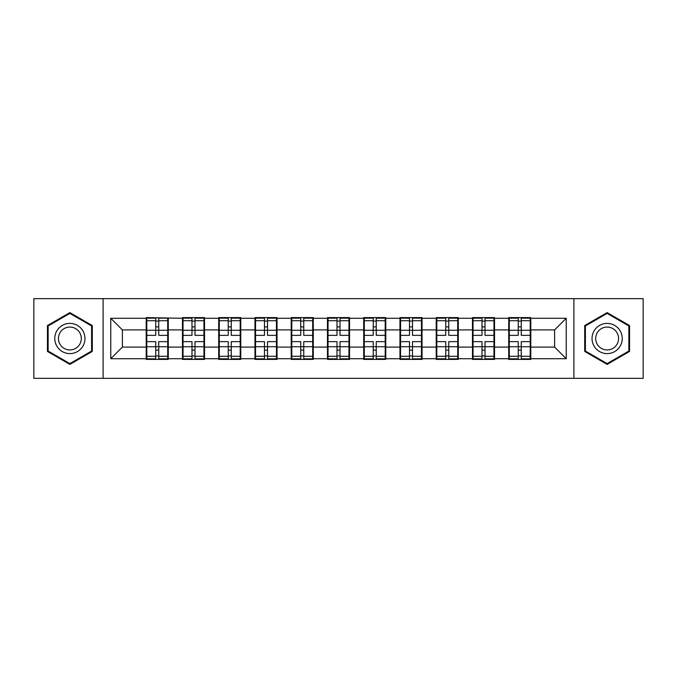 <?xml version="1.0" encoding="UTF-8"?>
<svg xmlns="http://www.w3.org/2000/svg" width="677" height="677" viewBox="0 0 677 677"><rect width="100%" height="100%" fill="white"/><g stroke="black" fill="none" stroke-linecap="round" stroke-linejoin="round"><path stroke-width="1.02" d="M573.901 378.35L643.15 378.35L643.15 298.65L573.901 298.65L573.901 378.35L103.099 378.35L103.099 298.65L33.85 298.65L33.85 378.35L103.099 378.35M530.793 336.757L530.209 336.757M509.299 336.757L508.715 336.757M508.715 340.243L509.299 340.243M530.209 340.243L530.793 340.243M494.54 336.757L493.965 336.757M473.045 336.757L472.47 336.757M472.47 340.243L473.045 340.243M493.965 340.243L494.54 340.243M458.295 336.757L457.711 336.757M436.8 336.757L436.216 336.757M436.216 340.243L436.8 340.243M457.711 340.243L458.295 340.243M422.042 336.757L421.458 336.757M400.547 336.757L399.963 336.757M399.963 340.243L400.547 340.243M421.458 340.243L422.042 340.243M385.788 336.757L385.205 336.757M364.294 336.757L363.71 336.757M363.71 340.243L364.294 340.243M385.205 340.243L385.788 340.243M349.535 336.757L348.96 336.757M328.04 336.757L327.465 336.757M327.465 340.243L328.04 340.243M348.96 340.243L349.535 340.243M313.29 336.757L312.706 336.757M291.795 336.757L291.212 336.757M291.212 340.243L291.795 340.243M312.706 340.243L313.29 340.243M277.037 336.757L276.453 336.757M255.542 336.757L254.958 336.757M254.958 340.243L255.542 340.243M276.453 340.243L277.037 340.243M240.784 336.757L240.2 336.757M219.289 336.757L218.705 336.757M218.705 340.243L219.289 340.243M240.2 340.243L240.784 340.243M204.53 336.757L203.955 336.757M183.035 336.757L182.46 336.757M182.46 340.243L183.035 340.243M203.955 340.243L204.53 340.243M573.901 298.65L103.099 298.65M554.615 347.098L554.615 329.902L530.793 329.902L530.793 347.098L554.615 347.098L566.234 358.717L566.234 318.283L530.793 318.283L530.793 317.589L508.715 317.589L508.715 329.902L494.54 329.902L494.54 347.098L508.715 347.098L508.715 329.902M566.234 358.717L530.793 358.717L530.793 359.411L508.715 359.411L508.715 358.717L494.54 358.717L494.54 359.411L472.47 359.411L472.47 358.717L458.295 358.717L458.295 359.411L436.216 359.411L436.216 358.717L422.042 358.717L422.042 359.411L399.963 359.411L399.963 358.717L385.788 358.717L385.788 359.411L363.71 359.411L363.71 358.717L349.535 358.717L349.535 359.411L327.465 359.411L327.465 358.717L313.29 358.717L313.29 359.411L291.212 359.411L291.212 358.717L277.037 358.717L277.037 359.411L254.958 359.411L254.958 358.717L240.784 358.717L240.784 359.411L218.705 359.411L218.705 358.717L204.53 358.717L204.53 359.411L182.46 359.411L182.46 358.717L168.285 358.717L168.285 359.411L146.207 359.411L146.207 358.717L110.766 358.717L110.766 318.283L146.207 318.283L146.207 329.902L122.385 329.902L122.385 347.098L146.207 347.098L146.207 329.902M508.715 318.283L494.54 318.283L494.54 317.589L472.47 317.589L472.47 318.283L458.295 318.283L458.295 317.589L436.216 317.589L436.216 318.283L422.042 318.283L422.042 317.589L399.963 317.589L399.963 318.283L385.788 318.283L385.788 317.589L363.71 317.589L363.71 318.283L349.535 318.283L349.535 317.589L327.465 317.589L327.465 318.283L313.29 318.283L313.29 317.589L291.212 317.589L291.212 318.283L277.037 318.283L277.037 317.589L254.958 317.589L254.958 318.283L240.784 318.283L240.784 317.589L218.705 317.589L218.705 318.283L204.53 318.283L204.53 317.589L182.46 317.589L182.46 318.283L146.207 317.589L146.207 318.283M508.715 347.098L508.715 358.717M494.54 347.098L494.54 358.717M494.54 318.283L494.54 329.902M458.295 347.098L472.47 347.098L472.47 329.902L458.295 329.902L458.295 358.717M472.47 347.098L472.47 358.717M472.47 318.283L472.47 329.902M458.295 318.283L458.295 329.902M422.042 347.098L436.216 347.098L436.216 329.902L422.042 329.902L422.042 358.717M436.216 347.098L436.216 358.717M436.216 318.283L436.216 329.902M422.042 318.283L422.042 329.902M385.788 347.098L399.963 347.098L399.963 329.902L385.788 329.902L385.788 358.717M399.963 347.098L399.963 358.717M399.963 318.283L399.963 329.902M385.788 318.283L385.788 329.902M349.535 347.098L363.71 347.098L363.71 329.902L349.535 329.902L349.535 358.717M363.71 347.098L363.71 358.717M363.71 318.283L363.71 329.902M349.535 318.283L349.535 329.902M313.29 347.098L327.465 347.098L327.465 329.902L313.29 329.902L313.29 358.717M327.465 347.098L327.465 358.717M327.465 318.283L327.465 329.902M313.29 318.283L313.29 329.902M277.037 347.098L291.212 347.098L291.212 329.902L277.037 329.902L277.037 358.717M291.212 347.098L291.212 358.717M291.212 318.283L291.212 329.902M277.037 318.283L277.037 329.902M240.784 347.098L254.958 347.098L254.958 329.902L240.784 329.902L240.784 358.717M254.958 347.098L254.958 358.717M254.958 318.283L254.958 329.902M240.784 318.283L240.784 329.902M204.53 347.098L218.705 347.098L218.705 329.902L204.53 329.902L204.53 358.717M218.705 347.098L218.705 358.717M218.705 318.283L218.705 329.902M204.53 318.283L204.53 329.902M168.285 347.098L182.46 347.098L182.46 329.902L168.285 329.902L168.285 358.717M182.46 347.098L182.46 358.717M182.46 318.283L182.46 329.902M168.285 318.283L168.285 329.902M168.285 336.757L167.701 336.757M146.791 336.757L146.207 336.757M146.207 340.243L146.791 340.243M167.701 340.243L168.285 340.243M146.207 347.098L146.207 358.717M122.385 347.098L110.766 358.717M110.766 318.283L122.385 329.902M530.793 347.098L530.793 358.717M530.793 318.283L530.793 329.902M566.234 318.283L554.615 329.902M69.866 312.605L47.441 325.552L47.441 351.448L69.866 364.395L92.292 351.448L92.292 325.552L69.866 312.605M584.708 351.448L607.134 364.395L629.559 351.448L629.559 325.552L607.134 312.605L584.708 325.552L584.708 351.448M167.701 341.64L167.701 358.835L158.756 358.835L158.756 341.64L167.701 341.64L167.701 318.165L158.756 318.165L158.756 320.72L167.701 320.72M146.791 330.266L155.735 330.266L155.735 318.165L146.791 318.165L146.791 341.64L155.735 341.64L155.735 358.835L146.791 358.835L146.791 356.28L155.735 356.28M155.735 326.898L158.756 326.898M158.756 321.076L155.735 321.076M155.735 330.283L158.756 330.283M155.735 330.266L155.735 335.36L146.791 335.36M146.791 320.72L155.735 320.72M155.735 346.717L158.756 346.717M155.735 355.924L158.756 355.924M155.735 350.102L158.756 350.102M146.791 341.64L146.791 356.28M158.756 356.28L167.701 356.28M158.756 320.72L158.756 335.36L167.701 335.36M203.955 341.64L203.955 358.835L195.001 358.835L195.001 341.64L203.955 341.64L203.955 318.165L195.001 318.165L195.001 320.72L203.955 320.72M183.035 330.266L191.98 330.266L191.98 318.165L183.035 318.165L183.035 341.64L191.98 341.64L191.98 358.835L183.035 358.835L183.035 356.28L191.98 356.28M191.98 326.898L195.001 326.898M195.001 321.076L191.98 321.076M191.98 330.283L195.001 330.283M191.98 330.266L191.98 335.36L183.035 335.36M183.035 320.72L191.98 320.72M191.98 346.717L195.001 346.717M191.98 355.924L195.001 355.924M191.98 350.102L195.001 350.102M183.035 341.64L183.035 356.28M195.001 356.28L203.955 356.28M195.001 320.72L195.001 335.36L203.955 335.36M240.2 341.64L240.2 358.835L231.255 358.835L231.255 341.64L240.2 341.64L240.2 318.165L231.255 318.165L231.255 320.72L240.2 320.72M219.289 330.266L228.234 330.266L228.234 318.165L219.289 318.165L219.289 341.64L228.234 341.64L228.234 358.835L219.289 358.835L219.289 356.28L228.234 356.28M228.234 326.898L231.255 326.898M231.255 321.076L228.234 321.076M228.234 330.283L231.255 330.283M228.234 330.266L228.234 335.36L219.289 335.36M219.289 320.72L228.234 320.72M228.234 346.717L231.255 346.717M228.234 355.924L231.255 355.924M228.234 350.102L231.255 350.102M219.289 341.64L219.289 356.28M231.255 356.28L240.2 356.28M231.255 320.72L231.255 335.36L240.2 335.36M276.453 341.64L276.453 358.835L267.508 358.835L267.508 341.64L276.453 341.64L276.453 318.165L267.508 318.165L267.508 320.72L276.453 320.72M255.542 330.266L264.487 330.266L264.487 318.165L255.542 318.165L255.542 341.64L264.487 341.64L264.487 358.835L255.542 358.835L255.542 356.28L264.487 356.28M264.487 326.898L267.508 326.898M267.508 321.076L264.487 321.076M264.487 330.283L267.508 330.283M264.487 330.266L264.487 335.36L255.542 335.36M255.542 320.72L264.487 320.72M264.487 346.717L267.508 346.717M264.487 355.924L267.508 355.924M264.487 350.102L267.508 350.102M255.542 341.64L255.542 356.28M267.508 356.28L276.453 356.28M267.508 320.72L267.508 335.36L276.453 335.36M312.706 341.64L312.706 358.835L303.761 358.835L303.761 341.64L312.706 341.64L312.706 318.165L303.761 318.165L303.761 320.72L312.706 320.72M291.795 330.266L300.74 330.266L300.74 318.165L291.795 318.165L291.795 341.64L300.74 341.64L300.74 358.835L291.795 358.835L291.795 356.28L300.74 356.28M300.74 326.898L303.761 326.898M303.761 321.076L300.74 321.076M300.74 330.283L303.761 330.283M300.74 330.266L300.74 335.36L291.795 335.36M291.795 320.72L300.74 320.72M300.74 346.717L303.761 346.717M300.74 355.924L303.761 355.924M300.74 350.102L303.761 350.102M291.795 341.64L291.795 356.28M303.761 356.28L312.706 356.28M303.761 320.72L303.761 335.36L312.706 335.36M348.96 341.64L348.96 358.835L340.006 358.835L340.006 341.64L348.96 341.64L348.96 318.165L340.006 318.165L340.006 320.72L348.96 320.72M328.04 330.266L336.994 330.266L336.994 318.165L328.04 318.165L328.04 341.64L336.994 341.64L336.994 358.835L328.04 358.835L328.04 356.28L336.994 356.28M336.994 326.898L340.006 326.898M340.006 321.076L336.994 321.076M336.994 330.283L340.006 330.283M336.994 330.266L336.994 335.36L328.04 335.36M328.04 320.72L336.994 320.72M336.994 346.717L340.006 346.717M336.994 355.924L340.006 355.924M336.994 350.102L340.006 350.102M328.04 341.64L328.04 356.28M340.006 356.28L348.96 356.28M340.006 320.72L340.006 335.36L348.96 335.36M82.949 330.951A15.106 15.106 0 0 0 62.318 325.417A15.106 15.106 0 0 0 56.792 346.049A15.106 15.106 0 0 0 77.423 351.583A15.106 15.106 0 0 0 82.949 330.951M79.776 332.779A11.433 11.433 0 0 0 64.154 328.599A11.433 11.433 0 0 0 59.965 344.221A11.433 11.433 0 0 0 75.587 348.401A11.433 11.433 0 0 0 79.776 332.779M69.866 363.591L48.143 351.041L48.143 325.959L69.866 313.409L91.598 325.959L91.598 351.041L69.866 363.591M620.208 330.951A15.106 15.106 0 0 0 599.577 325.417A15.106 15.106 0 0 0 594.051 346.049A15.106 15.106 0 0 0 614.682 351.583A15.106 15.106 0 0 0 620.208 330.951M617.035 332.779A11.433 11.433 0 0 0 601.413 328.599A11.433 11.433 0 0 0 597.224 344.221A11.433 11.433 0 0 0 612.846 348.401A11.433 11.433 0 0 0 617.035 332.779M607.134 363.591L585.402 351.041L585.402 325.959L607.134 313.409L628.857 325.959L628.857 351.041L607.134 363.591M385.205 341.64L385.205 358.835L376.26 358.835L376.26 341.64L385.205 341.64L385.205 318.165L376.26 318.165L376.26 320.72L385.205 320.72M364.294 330.266L373.239 330.266L373.239 318.165L364.294 318.165L364.294 341.64L373.239 341.64L373.239 358.835L364.294 358.835L364.294 356.28L373.239 356.28M373.239 326.898L376.26 326.898M376.26 321.076L373.239 321.076M373.239 330.283L376.26 330.283M373.239 330.266L373.239 335.36L364.294 335.36M364.294 320.72L373.239 320.72M373.239 346.717L376.26 346.717M373.239 355.924L376.26 355.924M373.239 350.102L376.26 350.102M364.294 341.64L364.294 356.28M376.26 356.28L385.205 356.28M376.26 320.72L376.26 335.36L385.205 335.36M421.458 341.64L421.458 358.835L412.513 358.835L412.513 341.64L421.458 341.64L421.458 318.165L412.513 318.165L412.513 320.72L421.458 320.72M400.547 330.266L409.492 330.266L409.492 318.165L400.547 318.165L400.547 341.64L409.492 341.64L409.492 358.835L400.547 358.835L400.547 356.28L409.492 356.28M409.492 326.898L412.513 326.898M412.513 321.076L409.492 321.076M409.492 330.283L412.513 330.283M409.492 330.266L409.492 335.36L400.547 335.36M400.547 320.72L409.492 320.72M409.492 346.717L412.513 346.717M409.492 355.924L412.513 355.924M409.492 350.102L412.513 350.102M400.547 341.64L400.547 356.28M412.513 356.28L421.458 356.28M412.513 320.72L412.513 335.36L421.458 335.36M457.711 341.64L457.711 358.835L448.766 358.835L448.766 341.64L457.711 341.64L457.711 318.165L448.766 318.165L448.766 320.72L457.711 320.72M436.8 330.266L445.745 330.266L445.745 318.165L436.8 318.165L436.8 341.64L445.745 341.64L445.745 358.835L436.8 358.835L436.8 356.28L445.745 356.28M445.745 326.898L448.766 326.898M448.766 321.076L445.745 321.076M445.745 330.283L448.766 330.283M445.745 330.266L445.745 335.36L436.8 335.36M436.8 320.72L445.745 320.72M445.745 346.717L448.766 346.717M445.745 355.924L448.766 355.924M445.745 350.102L448.766 350.102M436.8 341.64L436.8 356.28M448.766 356.28L457.711 356.28M448.766 320.72L448.766 335.36L457.711 335.36M493.965 341.64L493.965 358.835L485.02 358.835L485.02 341.64L493.965 341.64L493.965 318.165L485.02 318.165L485.02 320.72L493.965 320.72M473.045 330.266L481.999 330.266L481.999 318.165L473.045 318.165L473.045 341.64L481.999 341.64L481.999 358.835L473.045 358.835L473.045 356.28L481.999 356.28M481.999 326.898L485.02 326.898M485.02 321.076L481.999 321.076M481.999 330.283L485.02 330.283M481.999 330.266L481.999 335.36L473.045 335.36M473.045 320.72L481.999 320.72M481.999 346.717L485.02 346.717M481.999 355.924L485.02 355.924M481.999 350.102L485.02 350.102M473.045 341.64L473.045 356.28M485.02 356.28L493.965 356.28M485.02 320.72L485.02 335.36L493.965 335.36M530.209 341.64L530.209 358.835L521.265 358.835L521.265 341.64L530.209 341.64L530.209 318.165L521.265 318.165L521.265 320.72L530.209 320.72M509.299 330.266L518.243 330.266L518.243 318.165L509.299 318.165L509.299 341.64L518.243 341.64L518.243 358.835L509.299 358.835L509.299 356.28L518.243 356.28M518.243 326.898L521.265 326.898M521.265 321.076L518.243 321.076M518.243 330.283L521.265 330.283M518.243 330.266L518.243 335.36L509.299 335.36M509.299 320.72L518.243 320.72M518.243 346.717L521.265 346.717M518.243 355.924L521.265 355.924M518.243 350.102L521.265 350.102M509.299 341.64L509.299 356.28M521.265 356.28L530.209 356.28M521.265 320.72L521.265 335.36L530.209 335.36M146.791 346.734L155.735 346.734M158.756 346.734L167.701 346.734M158.756 330.266L167.701 330.266M183.035 346.734L191.98 346.734M195.001 346.734L203.955 346.734M195.001 330.266L203.955 330.266M219.289 346.734L228.234 346.734M231.255 346.734L240.2 346.734M231.255 330.266L240.2 330.266M255.542 346.734L264.487 346.734M267.508 346.734L276.453 346.734M267.508 330.266L276.453 330.266M291.795 346.734L300.74 346.734M303.761 346.734L312.706 346.734M303.761 330.266L312.706 330.266M328.04 346.734L336.994 346.734M340.006 346.734L348.96 346.734M340.006 330.266L348.96 330.266M364.294 346.734L373.239 346.734M376.26 346.734L385.205 346.734M376.26 330.266L385.205 330.266M400.547 346.734L409.492 346.734M412.513 346.734L421.458 346.734M412.513 330.266L421.458 330.266M436.8 346.734L445.745 346.734M448.766 346.734L457.711 346.734M448.766 330.266L457.711 330.266M473.045 346.734L481.999 346.734M485.02 346.734L493.965 346.734M485.02 330.266L493.965 330.266M509.299 346.734L518.243 346.734M521.265 346.734L530.209 346.734M521.265 330.266L530.209 330.266"/></g></svg>
